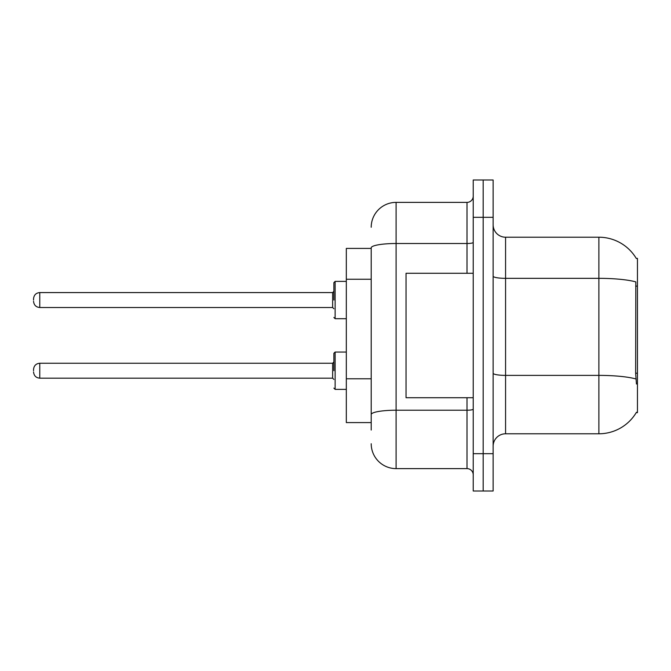 <?xml version="1.0" encoding="UTF-8"?>
<svg xmlns="http://www.w3.org/2000/svg" width="671" height="671" viewBox="0 0 671 671"><rect width="100%" height="100%" fill="white"/><g stroke="black" fill="none" stroke-linecap="round" stroke-linejoin="round"><path stroke-width="1.01" d="M636.318 258.52A43.548 43.548 0 0 0 598.884 237.215A43.548 43.548 0 0 1 636.318 258.52L637.45 258.36L637.45 412.64L636.225 412.64L636.443 412.262A43.548 43.548 0 0 1 598.884 433.785L505.573 433.785A12.439 12.439 0 0 0 493.135 446.223M371.206 248.413L346.32 248.413L346.32 422.587L371.206 422.587M483.179 453.688L483.179 491.013L493.135 491.013L493.135 453.688L483.179 453.688L483.179 491.013L473.223 491.013L473.223 453.688L483.179 453.688L483.179 217.312L483.179 453.688M473.223 453.688L473.223 179.987L483.179 179.987L483.179 217.312L483.179 179.987L493.135 179.987L493.135 453.688M636.443 384.022L635.647 373.21L635.823 281.895A43.548 7.566 180 0 0 598.884 278.339L598.884 237.215L505.573 237.215A12.439 12.439 0 0 1 493.135 224.777A12.439 12.439 0 0 0 505.573 237.215L505.573 433.785M371.206 430.052L371.206 247.825A24.886 4.32 180 0 1 396.091 243.506L467.008 243.506L467.008 202.382A6.224 6.224 0 0 0 473.223 196.158M473.223 179.987L483.179 179.987M371.206 227.259A24.886 24.886 0 0 1 396.091 202.382L396.091 468.618L467.008 468.618L467.008 397.71M396.091 202.382L467.008 202.382M473.223 474.842A6.224 6.224 0 0 0 467.008 468.618M396.091 468.618A24.886 24.886 0 0 1 371.206 443.741M473.223 273.29L406.039 273.29L406.039 397.71L473.223 397.71M333.881 370.711L333.881 353.29L333.881 370.711M33.55 370.711L33.55 369.461L33.55 370.711M333.881 300.046L333.881 282.625L333.881 300.046M33.55 300.046L33.55 298.796L33.55 300.046M637.45 373.21L635.647 373.21M637.45 286.123L635.647 286.123M371.206 279.253L346.32 279.253M371.206 378.788L346.32 378.788M598.884 433.785L598.884 278.339L505.573 278.339A12.439 2.164 0 0 1 493.135 276.175M635.957 378.972A43.548 7.566 180 0 0 598.884 375.383L505.573 375.383A12.439 2.164 0 0 1 493.135 373.219M493.135 217.312L473.223 217.312M473.223 409.134A6.224 1.082 0 0 1 467.008 410.216L396.091 410.216A24.886 4.32 180 0 0 371.206 414.535M467.008 273.29L467.008 243.506A6.224 1.082 0 0 0 473.223 242.424M333.881 353.29L335.131 352.049L335.131 389.373L346.32 389.373M33.55 369.461C33.953 365.653 36.024 363.581 39.774 363.246L39.774 378.176L332.64 378.176L332.64 363.246L333.881 361.996M346.32 281.384L335.131 281.384L335.131 318.708L333.881 317.458M332.64 292.581L39.774 292.581L39.774 307.511L332.64 307.511L332.64 292.581L333.881 291.331M332.64 378.176L333.881 379.417M39.774 363.246L332.64 363.246M335.131 352.049L346.32 352.049M39.774 378.176C36.024 377.84 33.953 375.768 33.55 371.952M335.131 389.373L333.881 388.123M39.774 307.511C36.024 307.175 33.953 305.095 33.55 301.287M335.131 318.708L346.32 318.708M39.774 292.581C36.024 292.908 33.953 294.988 33.55 298.796M332.64 307.511L333.881 308.752M335.131 281.384L333.881 282.625"/></g></svg>
